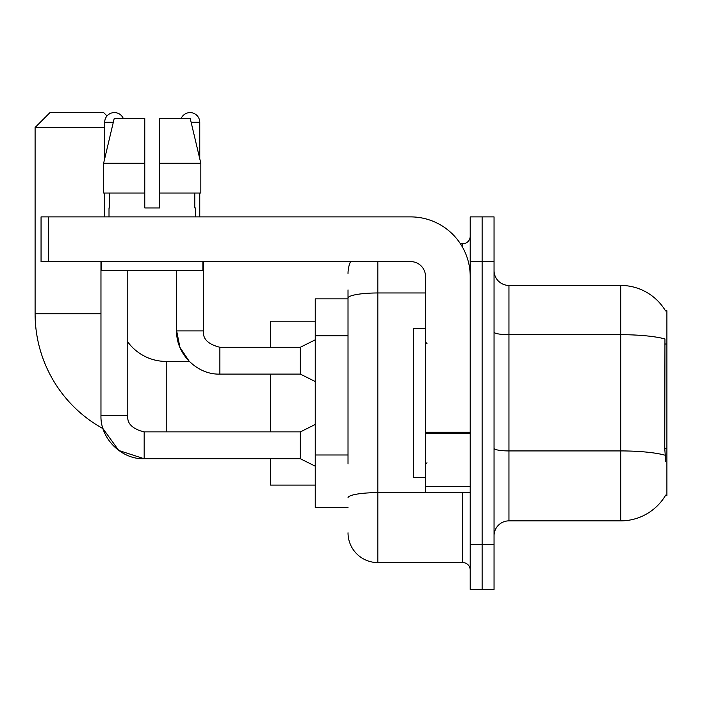 <?xml version="1.0" encoding="UTF-8"?>
<svg xmlns="http://www.w3.org/2000/svg" width="702" height="702" viewBox="0 0 702 702"><rect width="100%" height="100%" fill="white"/><g stroke="black" fill="none" stroke-linecap="round" stroke-linejoin="round"><path stroke-width="1.05" d="M665.435 495.542L665.698 495.094A52.15 52.15 0 0 1 620.708 520.866A52.15 52.15 0 0 0 665.435 495.542L666.9 495.542L666.9 310.767L665.435 310.767M348.017 326.842L348.017 289.908L348.017 298.85L315.242 298.85L315.242 507.458L348.017 507.458M494.05 535.775A14.9 14.9 0 0 1 508.95 520.866L620.708 520.866L620.708 285.433L508.95 285.433A14.9 14.9 0 0 1 494.05 270.533A14.9 14.9 0 0 0 508.95 285.433L508.95 520.866A14.9 14.9 0 0 0 494.05 535.775M482.125 544.708L482.125 589.417L494.05 589.417L494.05 544.708L482.125 544.708L482.125 589.417L470.208 589.417L470.208 544.708L482.125 544.708L482.125 261.592L482.125 544.708M470.208 544.708L470.208 216.892L482.125 216.892L482.125 261.592L482.125 216.892L494.05 216.892L494.05 544.708M665.549 310.951A52.15 52.15 0 0 0 620.708 285.433A52.15 52.15 0 0 1 665.549 310.951M665.698 461.267L664.741 448.324L664.952 338.952A52.15 9.056 180 0 0 620.708 334.687L508.95 334.687A14.9 2.589 -0 0 1 494.05 332.099M348.017 463.934L348.017 289.908M377.825 261.592L377.825 562.592L462.758 562.592L462.758 492.558M460.38 243.717L462.758 243.717A7.45 7.45 0 0 0 470.208 236.267M470.208 570.042A7.45 7.45 0 0 0 462.758 562.592M348.017 273.517A29.8 29.8 0 0 1 350.509 261.592M377.825 562.592A29.8 29.8 0 0 1 348.017 532.792M159.67 207.95L144.77 207.95L159.67 207.95L144.77 207.95L159.67 207.95L159.67 118.541L190.242 118.541L200.825 163.25L200.825 193.05L159.67 193.05M181.134 118.541A9.688 9.688 0 0 1 199.754 122.271L199.754 158.713L200.825 163.25L159.67 163.25M425.509 328.65L413.583 328.65L413.583 477.658L425.509 477.658M315.242 424.464L300.333 431.914L300.333 458.731L144.173 458.731L118.761 450.465L102.992 428.624A131.125 131.125 0 0 1 35.1 313.75L35.1 127.483L50 112.583L103.642 112.583L107.02 115.962M166.225 431.914L166.225 361.433A47.683 47.683 0 0 1 127.782 341.953M104.686 127.483L35.1 127.483M270.533 374.096L270.533 431.914M270.533 458.731L270.533 485.108L315.242 485.108M315.242 321.2L270.533 321.2L270.533 347.271M104.686 158.713L104.686 122.271A9.688 9.688 0 0 1 123.315 118.541M100.965 261.592L100.965 415.523L127.782 415.523L127.782 270.533M104.686 193.05L104.686 216.892M315.242 381.546L300.333 374.096L300.333 347.271L315.242 339.821M176.658 270.533L176.658 330.888L203.483 330.888L203.483 261.592M199.754 193.05L199.754 216.892M470.208 492.558L425.509 492.558L425.509 432.3L470.208 432.3L470.208 276.491A59.6 59.6 0 0 0 410.6 216.892L48.508 216.892L48.508 261.592L410.6 261.592A14.9 14.9 0 0 1 425.509 276.491L425.509 432.3M48.508 261.592L41.058 261.592L41.058 216.892L48.508 216.892M144.77 163.25L144.77 193.05L144.77 163.25L103.615 163.25L114.198 118.541L144.77 118.541L144.77 207.95M109.012 207.95L109.652 207.95L109.012 207.95L109.012 216.892M195.437 207.95L194.787 207.95L195.437 207.95L195.437 216.892M194.787 193.05L194.787 207.95M109.652 207.95L109.652 193.05M101.562 261.592L101.562 270.533L202.887 270.533L202.887 261.592M144.77 193.05L103.615 193.05L103.615 163.25L114.198 118.541M200.825 193.05L200.825 163.25L190.242 118.541M666.9 344.015L664.741 344.015M666.9 448.324L664.741 448.324M348.017 335.784L315.242 335.784M348.017 454.993L315.242 454.993M665.11 455.221A52.15 9.056 180 0 0 620.708 450.921L508.95 450.921A14.9 2.589 0 0 1 494.05 448.332M494.05 261.592L470.208 261.592M465.347 492.558A7.45 1.29 0 0 1 462.758 492.637L377.825 492.637A29.8 5.177 180 0 0 348.017 497.815M348.017 298.139A29.8 5.177 180 0 1 377.825 292.971L425.509 292.971M462.758 247.639L462.758 243.717M35.1 313.75L100.965 313.75M100.965 415.523C100.149 438.329 121.367 459.547 144.173 458.731L144.173 431.914C132.345 428.931 126.886 423.473 127.782 415.523M104.686 122.271L113.32 122.271M300.333 374.096L219.875 374.096L219.875 347.271C208.046 344.296 202.58 338.829 203.483 330.888C202.58 338.829 208.046 344.296 219.875 347.271L300.333 347.271M191.128 122.271L199.754 122.271M470.208 433.599L425.509 433.599M425.509 486.398L470.208 486.398M426.991 343.55L425.509 342.058M426.991 462.758L425.509 464.25M219.875 374.096C197.06 374.912 175.842 353.694 176.658 330.888L179.905 347.315L189.303 361.433L166.225 361.433M300.333 458.731L315.242 466.181M300.333 431.914L144.173 431.914"/></g></svg>
